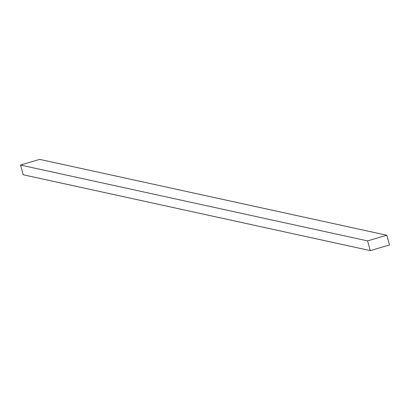 <?xml version="1.0" encoding="UTF-8"?>
<svg xmlns="http://www.w3.org/2000/svg" width="410" height="410" viewBox="0 0 410 410"><rect width="100%" height="100%" fill="white"/><g stroke="black" fill="none" stroke-linecap="round" stroke-linejoin="round"><path stroke-width="0.61" d="M20.5 165.051L23.232 174.768L370.302 250.618L389.5 244.949L386.768 235.232L39.698 159.382L20.5 165.051L367.57 240.901L370.302 250.618M386.768 235.232L367.57 240.901"/></g></svg>
